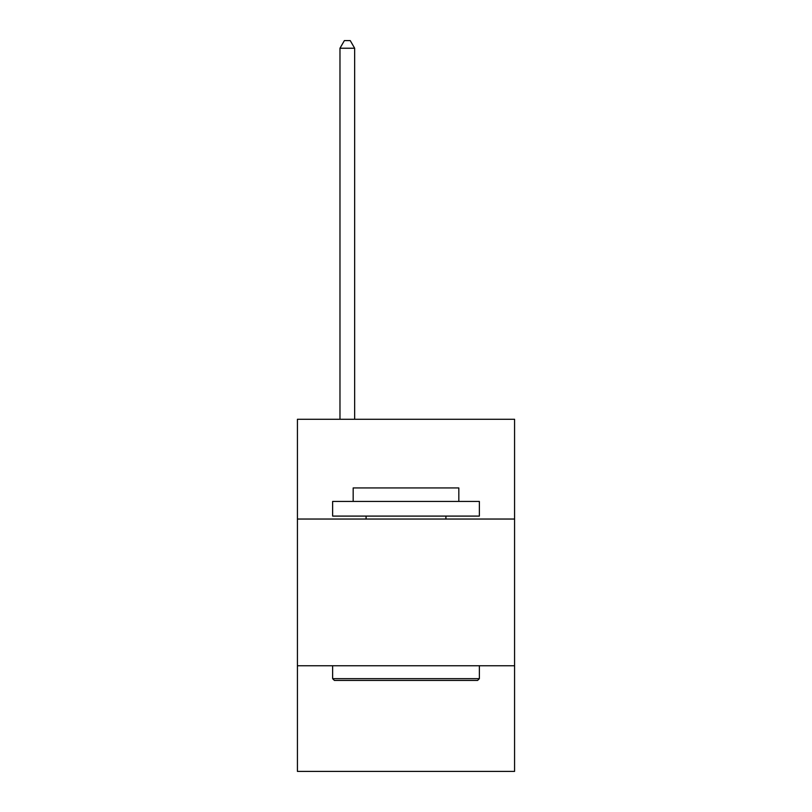 <?xml version="1.0" encoding="UTF-8"?>
<svg xmlns="http://www.w3.org/2000/svg" width="812" height="812" viewBox="0 0 812 812"><rect width="100%" height="100%" fill="white"/><g stroke="black" fill="none" stroke-linecap="round" stroke-linejoin="round"><path stroke-width="1.22" d="M297.425 519.041L514.575 519.041L514.575 419.266L297.425 419.266L297.425 771.4L514.575 771.4L514.575 665.759L297.425 665.759M514.575 665.759L514.575 519.041M334.402 680.436L332.636 678.67L479.364 678.67L477.598 680.436L334.402 680.436M479.364 501.43L479.364 516.097L332.636 516.097L332.636 501.43L479.364 501.43M353.179 501.43L353.179 487.931L458.821 487.931L458.821 501.43M479.364 665.759L479.364 678.67M332.636 665.759L332.636 678.67M445.91 516.097L445.91 519.041M366.09 516.097L366.09 519.041M354.651 419.266L354.651 48.233L339.974 48.233L339.974 419.266M339.974 48.233L344.379 40.6L350.246 40.6L354.651 48.233"/></g></svg>
